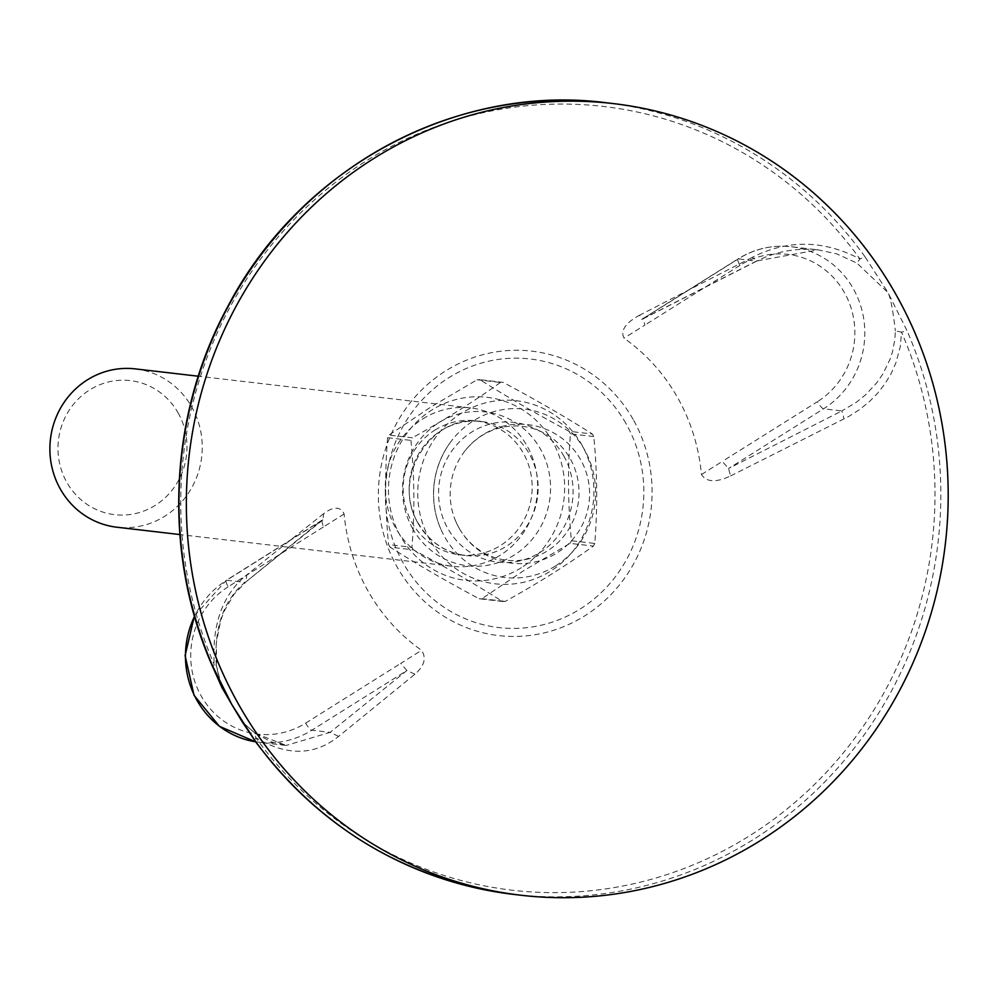 <?xml version="1.0" encoding="UTF-8"?>
<svg xmlns="http://www.w3.org/2000/svg" width="998" height="998" viewBox="0 0 998 998"><rect width="100%" height="100%" fill="white"/><g stroke="black" fill="none" stroke-linecap="round" stroke-linejoin="round"><path stroke-width="0.75" stroke-dasharray="4.99 3.74" d="M593.785 436.55L570.444 433.831C567.588 469.097 567.912 504.739 571.417 540.741L594.771 543.461C597.627 508.194 597.303 472.553 593.785 436.55A109.593 104.69 -83.4 0 0 593.074 435.265A109.593 104.69 -83.4 0 0 592.35 434.005C565.841 417.176 536.151 399.973 503.279 382.409L479.926 379.689C506.435 396.518 536.126 413.708 568.997 431.286L592.35 434.005M502.443 601.457L479.102 598.738C446.218 581.16 416.528 563.97 390.031 547.141L413.384 549.861C446.256 567.425 475.946 584.628 502.443 601.457A109.593 104.69 -83.4 0 0 505.287 601.395C537.835 583.319 567.201 564.88 593.373 546.068L570.02 543.349L523.613 570.731L481.934 598.675A109.593 104.69 -83.4 0 1 479.102 598.738M481.934 598.675L505.287 601.395M422.715 418.935A79.703 76.135 -83.4 0 1 470.657 407.933A79.703 76.135 -83.4 0 1 527.056 445.894A79.703 76.135 -83.4 0 1 500.173 555.275A79.703 76.135 -83.4 0 1 452.219 566.278A79.703 76.135 -83.4 0 1 395.832 528.316A79.703 76.135 -83.4 0 1 422.715 418.935M434.879 430.113A67.477 64.458 -83.4 0 1 475.46 420.807A67.477 64.458 -83.4 0 1 523.214 452.942A67.477 64.458 -83.4 0 1 500.447 545.544A67.477 64.458 -83.4 0 1 459.853 554.851A67.477 64.458 -83.4 0 1 412.112 522.715A67.477 64.458 -83.4 0 1 434.879 430.113M555.774 565.791A84.755 80.963 96.6 0 0 584.366 449.474A84.755 80.963 96.6 0 0 473.414 420.807A84.755 80.963 96.6 0 0 450.984 441.54A84.755 80.963 96.6 0 0 440.792 529.04A84.755 80.963 96.6 0 0 555.774 565.791M563.745 455.899A70.359 67.215 -83.4 0 1 540.005 552.455A70.359 67.215 -83.4 0 1 447.902 528.653A70.359 67.215 -83.4 0 1 471.63 432.097A70.359 67.215 -83.4 0 1 563.745 455.899M571.417 540.741A109.593 104.69 -83.4 0 1 570.02 543.349M594.771 543.461A109.593 104.69 -83.4 0 1 593.373 546.068M521.33 567.687A92.153 88.036 -83.4 0 1 400.098 535.439A92.153 88.036 -83.4 0 1 431.785 410.041A92.153 88.036 -83.4 0 1 552.418 441.216A92.153 88.036 -83.4 0 1 521.33 567.687M390.031 547.141A109.593 104.69 -83.4 0 1 388.584 544.596C385.078 508.581 384.741 472.94 387.598 437.673A109.593 104.69 -83.4 0 1 388.995 435.066L430.674 407.134L477.081 379.751A109.593 104.69 -83.4 0 1 479.926 379.689M413.384 549.861A109.593 104.69 -83.4 0 1 412.648 548.588A109.593 104.69 -83.4 0 1 411.937 547.316L388.584 544.596M387.598 437.673L410.951 440.392A109.593 104.69 -83.4 0 1 412.349 437.785L388.995 435.066M178.031 412.748A67.477 64.458 -83.4 0 1 155.264 505.35A67.477 64.458 -83.4 0 1 66.928 482.521A67.477 64.458 -83.4 0 1 89.695 389.919A67.477 64.458 -83.4 0 1 178.031 412.748M429.963 539.918A92.153 88.036 -83.4 0 1 461.039 413.459A92.153 88.036 -83.4 0 1 581.684 444.621A92.153 88.036 -83.4 0 1 550.597 571.093A92.153 88.036 -83.4 0 1 429.963 539.918M410.951 440.392C414.469 476.408 414.794 512.049 411.937 547.316M477.081 379.751L500.435 382.471A109.593 104.69 -83.4 0 1 503.279 382.409M500.435 382.471C474.262 401.283 444.896 419.721 412.349 437.785M135.279 368.886A79.703 76.135 -83.4 0 1 191.678 406.847A79.703 76.135 -83.4 0 1 189.82 490.966A79.703 76.135 -83.4 0 1 116.853 527.218M568.997 431.286A109.593 104.69 -83.4 0 1 570.444 433.831M701.457 474.524L722.303 461.425L728.528 468.524L730.623 475.921C716.14 482.745 706.422 482.271 701.457 474.524A187.761 179.366 96.6 0 0 677.355 397.179A187.761 179.366 96.6 0 0 624.012 338.185C620.282 330.65 625.409 323.028 639.381 315.318L643.323 318.549L641.614 319.56L643.323 318.549L644.858 325.099L624.012 338.185M730.623 475.921L848.936 416.366L859.652 409.529L869.495 401.533L877.791 393.05L885.051 383.694L891.139 373.551L895.942 362.748L900.258 346.73L901.518 332.147L895.368 330.825L894.857 339.532L892.486 351.795L890.129 359.093L882.968 373.826L876.743 382.845L865.528 394.884L856.371 402.256L841.888 410.926L844.083 418.948M344.123 513.97L323.277 527.069L321.743 520.519L322.865 519.921L323.701 513.596C333.681 506.248 340.48 506.385 344.123 513.97A187.761 179.366 96.6 0 0 368.225 591.327A187.761 179.366 96.6 0 0 421.568 650.309C426.62 658.006 424.399 665.965 414.931 674.199L338.596 736.424C314.358 755.736 286.763 756.16 255.8 737.697L254.777 740.341M323.277 527.069L228.18 586.787A7.972 1.871 57.9 0 1 226.284 580.312L321.393 520.582L246.082 581.747L246.805 574.823C222.691 594.371 211.838 624.274 214.246 664.531L216.341 665.379L221.88 687.385M242.352 722.028L254.827 733.118L286.139 745.456L271.468 741.926L254.827 733.118L255.8 737.697A394.522 376.882 96.6 0 0 749.573 835.775A394.522 376.882 96.6 0 0 901.518 332.147L907.02 330.7L887.958 292.539L856.883 263.073L859.952 258.981L865.029 256.798L887.958 292.539C890.478 297.267 892.948 310.029 895.368 330.825M338.596 736.424L330.138 732.345L286.139 745.456M414.931 674.199L406.935 670.494L400.722 663.408L421.568 650.309M212.799 666.439L214.246 664.531A394.522 376.882 96.6 0 1 366.191 160.903A394.522 376.882 96.6 0 1 859.952 258.981C823.824 239.907 787.933 239.37 752.28 257.347L756.696 260.952L818.185 249.874L836.723 253.854L856.883 263.073M220.184 682.482L216.341 665.379C213.797 628.141 223.327 600.472 244.934 582.37L226.658 580.25L321.743 520.519M323.701 513.596L246.805 574.823M643.086 318.824L756.422 261.251L738.42 258.831A87.674 83.757 -83.4 0 1 791.152 246.731A87.674 83.757 -83.4 0 1 863.045 314.994A87.674 83.757 -83.4 0 1 823.612 408.793L728.528 468.524L841.888 410.926L823.612 408.793A7.972 1.871 -122.1 0 1 817.399 401.707L722.303 461.425M752.28 257.347L639.381 315.318M459.117 528.142A67.39 64.383 96.6 0 0 547.341 550.933A67.39 64.383 96.6 0 0 570.083 458.456A67.39 64.383 96.6 0 0 463.608 452.693A67.39 64.383 96.6 0 0 455.649 521.093A67.39 64.383 96.6 0 0 459.117 528.142M418.087 523.414A67.477 64.458 -83.4 0 1 419.659 452.194A67.477 64.458 -83.4 0 1 481.435 421.493A67.477 64.458 -83.4 0 1 529.177 453.641A67.477 64.458 -83.4 0 1 527.605 524.861A67.477 64.458 -83.4 0 1 465.829 555.549A67.477 64.458 -83.4 0 1 418.087 523.414M412.81 528.903A77.445 73.977 -83.4 0 1 438.933 422.628A77.445 73.977 -83.4 0 1 540.305 448.826A77.445 73.977 -83.4 0 1 514.182 555.1A77.445 73.977 -83.4 0 1 412.81 528.903M625.896 423.389A135.204 129.154 96.6 0 0 448.9 377.656A135.204 129.154 96.6 0 0 403.304 563.196A135.204 129.154 96.6 0 0 580.287 608.93A135.204 129.154 96.6 0 0 625.896 423.389M633.094 419.347A143.176 136.776 96.6 0 0 445.657 370.907A143.176 136.776 96.6 0 0 397.366 567.4A143.176 136.776 96.6 0 0 584.791 615.828A143.176 136.776 96.6 0 0 633.094 419.347M194.41 615.903L226.284 580.312A7.972 1.871 57.9 0 1 226.658 580.25A87.674 83.757 -83.4 0 0 194.535 616.365M228.18 586.787A79.703 76.135 -83.4 0 0 201.297 696.167A79.703 76.135 -83.4 0 0 305.637 723.126A7.972 1.871 -122.1 0 0 311.85 730.212L330.138 732.345L406.935 670.494L311.85 730.212A87.674 83.757 -83.4 0 1 259.118 742.312A87.674 83.757 -83.4 0 1 255.625 741.826L286.152 745.456M305.637 723.126L400.722 663.408M513.82 894.408A398.514 380.687 96.6 0 0 866.863 731.035A398.514 380.687 96.6 0 0 907.02 330.7M865.029 256.798A398.514 380.687 96.6 0 0 605.998 102.732M756.696 260.952L643.323 318.549L738.42 258.831A7.972 1.871 57.9 0 0 738.046 258.894C754.5 248.764 772.202 244.71 791.152 246.731L818.185 249.874C796.142 247.716 775.558 251.508 756.422 261.251M642.962 318.612L738.046 258.894A7.972 1.871 57.9 0 0 739.942 265.368A79.703 76.135 -83.4 0 1 844.283 292.339A79.703 76.135 -83.4 0 1 817.399 401.707M739.942 265.368L644.858 325.099M459.853 554.851L465.829 555.549C445.345 552.705 429.589 542.064 418.536 523.638C390.106 478.94 431.398 412.735 481.435 421.493L475.46 420.807M470.657 407.933L198.29 376.221M321.393 520.582L322.865 519.921M255.301 733.355L242.352 722.016M322.841 519.933L246.082 581.747L233.844 594.559L224.276 611.026L220.658 620.544L216.229 643.186L216.653 665.017M452.219 566.278L179.852 534.554M450.984 441.54A87.674 87.674 0 0 0 440.792 529.04M455.649 521.093A69.735 69.735 0 0 0 554.314 554.551A69.735 69.735 0 0 0 580.499 459.467A69.735 69.735 0 0 0 463.608 452.693"/><path stroke-width="1.5" d="M179.852 534.554L116.853 527.218A79.703 76.135 -83.4 0 1 60.454 489.257A79.703 76.135 -83.4 0 1 62.313 405.138A79.703 76.135 -83.4 0 1 135.279 368.886L198.29 376.221M239.221 705.461A398.514 380.687 96.6 0 0 521.181 895.268A398.514 380.687 96.6 0 0 886.024 713.994A398.514 380.687 96.6 0 0 895.318 293.387A398.514 380.687 96.6 0 0 613.358 103.592A398.514 380.687 96.6 0 0 248.527 284.867A398.514 380.687 96.6 0 0 239.221 705.461M242.352 722.016L254.777 740.341L231.86 704.613L242.352 722.028M212.799 666.439L212.437 666.265C162.462 553.266 168.412 415.293 227.918 306.286C300.348 167.539 456.535 83.358 605.998 102.732A398.514 380.687 96.6 0 0 252.956 266.104A398.514 380.687 96.6 0 0 212.799 666.439L231.86 704.613L221.88 687.385M194.41 615.903L185.092 655.649L194.049 695.307L219.373 726.307L255.625 741.826A87.674 83.757 -83.4 0 1 194.535 616.365M254.777 740.341A398.514 380.687 96.6 0 0 513.82 894.408L521.181 895.268M212.437 666.265L222.504 688.795L220.184 682.482M513.82 894.408C406.835 880.124 320.37 828.714 254.415 740.167M605.998 102.732L613.358 103.592"/></g></svg>
